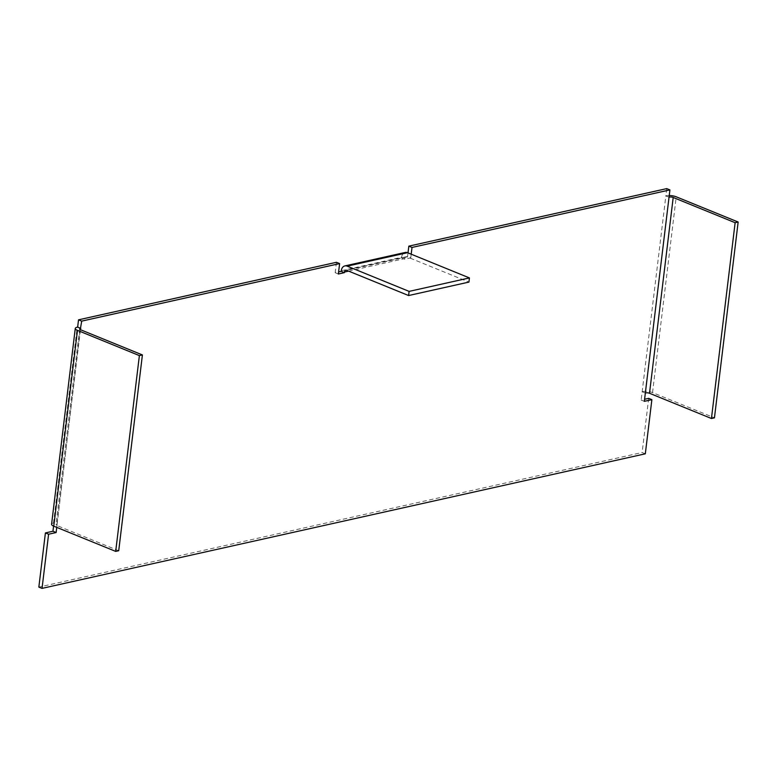 <?xml version="1.0" encoding="UTF-8"?>
<svg xmlns="http://www.w3.org/2000/svg" width="777" height="777" viewBox="0 0 777 777"><rect width="100%" height="100%" fill="white"/><g stroke="black" fill="none" stroke-linecap="round" stroke-linejoin="round"><path stroke-width="0.58" stroke-dasharray="3.88 2.91" d="M645.318 453.807L642.132 452.505L38.85 587.091M648.688 398.348L642.132 452.505M644.337 401.33L641.151 400.038L644.58 399.271M645.337 392.997L642.161 391.705L641.151 400.038M669.036 197.203L665.85 195.901L642.161 391.705M666.734 188.617L665.85 195.901M348.63 271.115L404.798 258.576L404.72 259.207L410.751 257.857L407.566 256.565L408.012 252.894M410.751 257.857L411.198 254.196M404.72 259.207L401.534 257.906L407.566 256.565M341.278 270.746L401.612 257.284L401.534 257.906M338.354 274.009L335.178 272.708L338.607 271.95M336.431 262.296L335.178 272.708M56.75 527.389L57.139 524.213L53.496 523.018L77.195 327.224M57.139 524.213L80.245 329.594M53.574 526.087L53.953 522.921M51.583 524.242A7.061 2.195 -173.1 0 1 53.496 523.018M118.716 550.728L56.789 525.495A2.652 0.826 -173.1 0 1 55.963 524.776A2.652 0.826 -173.1 0 1 56.682 524.32M669.24 195.542A7.061 2.195 6.9 0 0 666.307 195.804M642.608 391.598A7.061 2.195 -173.1 0 1 652.534 392.599L714.452 417.832M401.612 257.284A7.061 5.041 77.4 0 1 405.167 252.467M404.798 258.576A2.652 1.894 77.4 0 1 406.128 256.769A2.652 1.894 77.4 0 1 407.012 256.857L468.929 282.09M80.478 329.701L56.789 525.495M652.534 392.599L676.223 196.804M407.012 256.857L346.678 270.318M79.662 328.982L55.963 524.776M406.128 256.769L345.804 270.231"/><path stroke-width="1.17" d="M411.198 254.196L412.014 247.445L669.92 189.909L644.337 401.33L651.874 399.65L645.318 453.807L42.036 588.383L38.85 587.091L45.406 532.935L52.943 531.245L53.574 526.087M42.036 588.383L48.592 534.226L45.406 532.935M651.874 399.65L648.688 398.348L644.58 399.271M669.92 189.909L666.734 188.617L408.828 246.144L412.014 247.445M408.012 252.894L408.828 246.144M80.245 329.594L81.711 321.124L339.617 263.597L338.354 274.009L344.386 272.659L341.21 271.367L341.278 270.746A7.061 5.041 -102.6 0 1 344.842 265.919A7.061 5.041 -102.6 0 1 347.183 266.152L409.11 291.385L408.605 295.542L346.678 270.318A2.652 1.894 -102.6 0 0 345.804 270.231A2.652 1.894 -102.6 0 0 344.464 272.037L348.63 271.115M344.386 272.659L344.464 272.037M338.607 271.95L341.21 271.367M339.617 263.597L336.431 262.296L78.526 319.833L81.711 321.124M80.827 328.418L77.651 327.117L78.526 319.833M80.381 328.516A2.652 0.826 6.9 0 0 79.662 328.982A2.652 0.826 6.9 0 0 80.478 329.701L142.405 354.934L139.384 355.604L77.467 330.371A7.061 2.195 6.9 0 1 75.272 328.448A7.061 2.195 6.9 0 1 77.195 327.224L77.651 327.117M48.592 534.226L56.129 532.546L52.943 531.245M56.129 532.546L56.75 527.389M139.384 355.604L115.695 551.398L53.768 526.165A7.061 2.195 -173.1 0 1 51.583 524.242L75.272 328.448M142.405 354.934L118.716 550.728L115.695 551.398M645.794 392.9A2.652 0.826 -173.1 0 1 649.514 393.269L711.441 418.502L714.452 417.832L738.15 222.028L676.223 196.804A7.061 2.195 6.9 0 0 669.24 195.542M711.441 418.502L735.129 222.708L673.203 197.475A2.652 0.826 6.9 0 0 669.483 197.105M738.15 222.028L735.129 222.708M344.842 265.919L405.167 252.467A7.061 5.041 77.4 0 1 407.507 252.69L469.434 277.923L468.929 282.09L408.605 295.542M469.434 277.923L409.11 291.385M77.467 330.371L53.768 526.165M649.514 393.269L673.203 197.475M407.507 252.69L347.183 266.152"/></g></svg>

